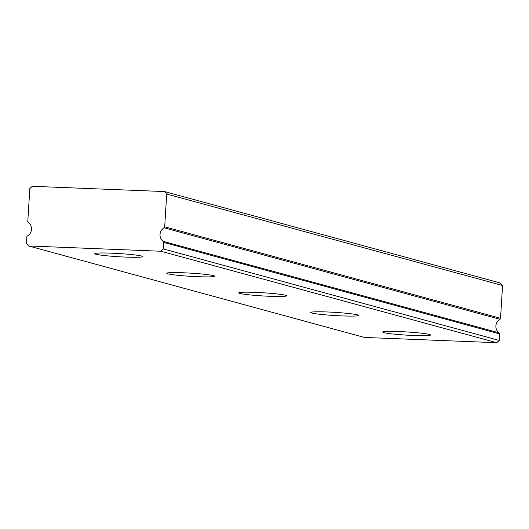 <?xml version="1.0" encoding="UTF-8"?>
<svg xmlns="http://www.w3.org/2000/svg" width="529" height="529" viewBox="0 0 529 529"><rect width="100%" height="100%" fill="white"/><g stroke="black" fill="none" stroke-linecap="round" stroke-linejoin="round"><path stroke-width="0.79" d="M163.739 242.427L163.342 248.947L160.909 251.242L28.586 245.965L26.45 243.492L26.847 236.972A1.197 1.137 105.2 0 1 27.455 235.974A7.988 7.591 -74.8 0 0 31.509 229.335A7.988 7.591 -74.8 0 0 28.288 222.398A1.197 1.137 105.2 0 1 27.806 221.36L29.809 188.588L32.236 186.294L164.559 191.564L166.695 194.044L164.691 226.815A1.197 1.137 105.2 0 1 164.083 227.814A7.988 7.591 -74.8 0 0 163.256 241.389A1.197 1.137 105.2 0 1 163.739 242.427L499.588 333.898A1.197 1.137 -74.8 0 0 499.105 332.853L163.256 241.389M141.554 256.049A23.97 1.594 -176.5 0 0 115.143 253.338A23.97 1.594 -176.5 0 0 94.817 253.675A23.97 1.594 -176.5 0 0 95.921 254.231A23.97 1.594 -176.5 0 0 122.331 256.935A23.97 1.594 -176.5 0 0 142.658 256.598A23.97 1.594 -176.5 0 0 141.554 256.049M429.429 334.447A23.97 1.594 -176.5 0 0 403.019 331.743A23.97 1.594 -176.5 0 0 382.692 332.073A23.97 1.594 -176.5 0 0 383.796 332.629A23.97 1.594 -176.5 0 0 410.206 335.333A23.97 1.594 -176.5 0 0 430.533 335.002A23.97 1.594 -176.5 0 0 429.429 334.447M357.459 314.848A23.97 1.594 -176.5 0 0 331.048 312.143A23.97 1.594 -176.5 0 0 310.721 312.474A23.97 1.594 -176.5 0 0 311.826 313.029A23.97 1.594 -176.5 0 0 338.236 315.734A23.97 1.594 -176.5 0 0 358.569 315.403A23.97 1.594 -176.5 0 0 357.459 314.848M285.488 295.248A23.97 1.594 -176.5 0 0 259.084 292.544A23.97 1.594 -176.5 0 0 238.751 292.874A23.97 1.594 -176.5 0 0 239.862 293.43A23.97 1.594 -176.5 0 0 266.266 296.134A23.97 1.594 -176.5 0 0 286.599 295.804A23.97 1.594 -176.5 0 0 285.488 295.248M213.524 275.649A23.97 1.594 -176.5 0 0 187.114 272.944A23.97 1.594 -176.5 0 0 166.78 273.275A23.97 1.594 -176.5 0 0 167.891 273.83A23.97 1.594 -176.5 0 0 194.302 276.535A23.97 1.594 -176.5 0 0 214.629 276.198A23.97 1.594 -176.5 0 0 213.524 275.649M166.695 194.044L502.55 285.508L500.414 283.035L164.559 191.564M499.588 333.898L499.191 340.411L496.764 342.706L364.441 337.436L28.586 245.965M502.55 285.508L500.546 318.286L164.691 226.815M164.083 227.814L499.938 319.278A1.197 1.137 -74.8 0 0 500.546 318.286M499.938 319.278A7.988 7.591 -74.8 0 0 499.105 332.853M160.909 251.242L496.764 342.706M163.342 248.947L499.191 340.411"/></g></svg>
